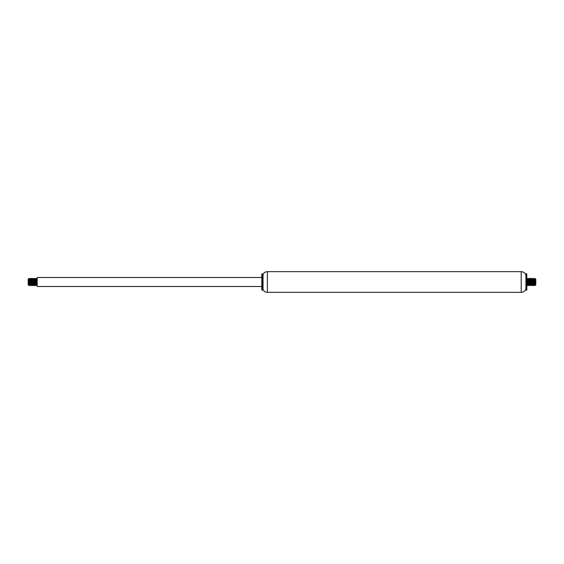 <?xml version="1.0" encoding="UTF-8"?>
<svg xmlns="http://www.w3.org/2000/svg" width="564" height="564" viewBox="0 0 564 564"><rect width="100%" height="100%" fill="white"/><g stroke="black" fill="none" stroke-linecap="round" stroke-linejoin="round"><path stroke-width="0.85" d="M526.818 282L526.818 273.914L525.916 273.914L525.916 290.086L526.818 290.086L526.818 282M525.916 290.086L525.916 273.914M525.563 289.727C524.583 291.398 523.138 292.265 521.206 292.328L267.392 292.328C265.468 292.265 264.015 291.398 263.043 289.727L263.043 274.273L261.788 273.914L261.788 290.086L262.683 290.086L262.683 273.914M261.788 286.491L37.182 286.491L37.182 277.509L261.788 277.509M28.355 282.035L28.947 285.581L28.355 282.035L28.2 284.876L28.2 279.124L28.701 278.637L29.377 284.792L29.603 283.96M28.454 283.593L28.482 283.96M28.919 285.497L28.701 278.637M37.182 283.593L36.942 285.49L36.42 278.404L36.04 284.023M35.779 280.04L36.286 278.44L36.808 285.581L35.934 278.968L36.188 285.031L35.793 285.349L35.299 278.404L34.742 285.596L34.094 278.778M33.932 281.33L33.791 284.023M32.578 282.67L32.902 278.419L33.621 285.588L32.973 278.778M32.811 281.33L32.67 284.023M32.275 278.983L33.121 285.031L32.599 279.025L31.753 278.412L32.317 285.581L31.852 278.778M31.683 281.33L31.542 284.023M31.154 278.983L32 285.031L31.514 279.194L30.646 278.404L31.154 285.433L30.808 278.404L30.421 284.023M30.012 278.968L30.59 285.017L30.244 285.596L29.603 278.778M29.441 281.33L29.3 284.023M29.469 285.017L29.095 285.539L28.919 283.466M28.947 285.581L29.039 285.222M29.208 282.67L29.525 278.404L30.167 285.222M30.329 282.67L30.47 279.977M30.632 278.419L30.301 278.983L31.189 285.581L31.591 279.977M31.986 285.017L32.331 285.596L32.409 285.222M34.489 282.67L34.171 284.735L33.692 278.968L32.888 278.404L32.409 280.04M33.107 285.017L33.452 285.596L33.537 285.222M33.699 282.67L33.84 279.977M33.692 278.968L34.051 278.482L34.658 285.222M34.82 282.67L35.137 278.404L35.779 285.222M35.948 282.67L36.089 279.977M36.808 285.581L36.907 285.222M37.069 282.67L37.182 280.407M28.884 278.968L29.039 280.04M29.772 281.33L29.857 279.977M30.59 285.017L30.724 283.96M30.893 281.33L30.985 279.977M31.697 285.031L31.852 283.96M32.014 281.33L32.106 279.977M32.818 285.031L32.973 283.96M33.135 281.33L33.227 279.977M33.396 278.983L33.939 285.031L34.355 279.977M35.377 285.031L35.222 283.96M35.384 281.33L35.476 279.977M36.491 285.031L36.343 283.96M36.505 281.33L36.597 279.977M37.182 279.681L36.745 278.968L37.182 284.319M37.182 278.736L36.907 280.04M36.738 282.67L36.646 284.023M35.617 282.67L35.525 284.023M34.813 278.968L34.658 280.04M33.671 278.983L33.537 280.04M33.368 282.67L33.276 284.023M32.247 282.67L32.155 284.023M31.753 278.419L31.288 280.04M31.126 282.67L31.034 284.023M29.702 278.419L30.322 278.968L30.167 280.04M29.998 282.67L29.702 284.876L29.201 278.968L29.688 278.404M535.645 281.965L535.053 278.419L535.645 281.965L535.8 279.124L535.8 284.876L535.299 285.363L534.623 279.208L534.397 280.04M535.546 280.407L535.518 280.04M535.081 278.503L535.299 285.363M526.818 280.407L527.058 278.51L527.58 285.596L527.96 279.977M528.221 283.96L527.714 285.56L527.192 278.419L528.066 285.031L527.812 278.968L528.207 278.651L528.701 285.596L529.258 278.404L529.906 285.222M530.068 282.67L530.209 279.977M531.422 281.33L531.098 285.581L530.379 278.412L531.027 285.222M531.189 282.67L531.33 279.977M531.725 285.017L530.879 278.968L531.401 284.975L532.247 285.588L531.683 278.419L532.148 285.222M532.317 282.67L532.458 279.977M532.846 285.017L532 278.968L532.486 284.806L533.354 285.596L532.846 278.567L533.191 285.596L533.579 279.977M533.988 285.031L533.41 278.983L533.755 278.404L534.397 285.222M534.559 282.67L534.7 279.977M534.531 278.983L534.905 278.461L535.081 280.534M535.053 278.419L534.961 278.778M534.792 281.33L534.475 285.596L533.833 278.778M533.671 281.33L533.53 284.023M532.874 281.33L533.121 278.968L532.726 278.658L532.409 284.023M532.014 278.983L531.669 278.404L531.591 278.778M529.511 281.33L529.829 279.265L530.308 285.031L531.112 285.596L531.591 283.96M530.893 278.983L530.548 278.404L530.463 278.778M530.301 281.33L530.16 284.023M530.308 285.031L529.948 285.518L529.342 278.778M529.18 281.33L528.863 285.596L528.221 278.778M528.052 281.33L527.911 284.023M527.192 278.419L527.093 278.778M526.931 281.33L526.818 283.593M535.116 285.031L534.961 283.96M534.228 282.67L534.143 284.023M533.41 278.983L533.276 280.04M533.107 282.67L533.015 284.023M532.303 278.968L532.148 280.04M531.986 282.67L531.894 284.023M531.182 278.968L531.027 280.04M530.865 282.67L530.773 284.023M530.604 285.017L530.061 278.968L529.645 284.023M528.623 278.968L528.778 280.04M528.616 282.67L528.524 284.023M527.509 278.968L527.657 280.04M527.495 282.67L527.403 284.023M526.818 284.319L527.255 285.031L526.818 279.681M526.818 285.264L527.093 283.96M527.262 281.33L527.354 279.977M528.383 281.33L528.475 279.977M529.187 285.031L529.342 283.96M530.329 285.017L530.463 283.96M530.632 281.33L530.724 279.977M531.753 281.33L531.845 279.977M532.247 285.581L532.712 283.96M533.431 278.968L533.833 283.96M534.002 281.33L534.298 279.124L534.799 285.031L534.312 285.596M521.206 292.328L521.206 271.672L267.392 271.672C265.468 271.735 264.015 272.602 263.043 274.273M267.392 292.328L267.392 271.672M525.563 274.273C524.583 272.602 523.138 271.735 521.206 271.672M263.043 289.727L262.683 290.086M34.517 278.983L34.016 278.404M35.68 285.581L35.356 285.017L34.573 285.596M30.244 285.596L29.448 285.031M34.559 285.581L34.235 285.017L33.629 285.581M36.441 278.419L36.766 278.983M35.313 278.419L35.645 278.983M32.508 285.581L32.839 285.017M31.387 285.581L31.711 285.017M35.123 278.419L34.792 278.983M529.483 285.017L529.984 285.596M528.32 278.419L528.644 278.983L529.427 278.404M533.755 278.404L534.552 278.968M533.368 285.581L533.699 285.017L534.298 285.581M529.441 278.419L529.765 278.983L530.371 278.419M527.559 285.581L527.234 285.017M528.687 285.581L528.355 285.017M531.492 278.419L531.161 278.983M532.613 278.419L532.289 278.983M528.877 285.581L529.208 285.017"/></g></svg>
